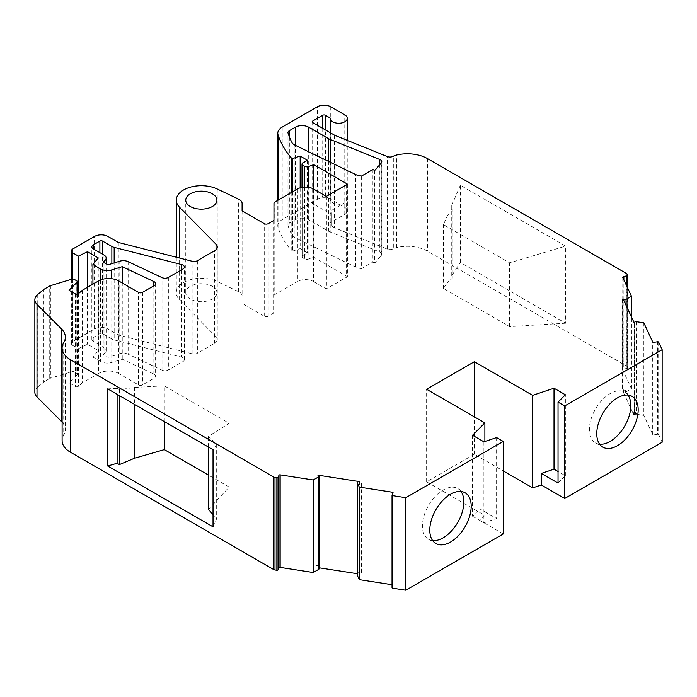 <?xml version="1.0" encoding="UTF-8"?>
<svg xmlns="http://www.w3.org/2000/svg" width="697" height="697" viewBox="0 0 697 697"><rect width="100%" height="100%" fill="white"/><g stroke="black" fill="none" stroke-linecap="round" stroke-linejoin="round"><path stroke-width="0.52" stroke-dasharray="3.48 2.61" d="M190.316 299.065A15.587 9 180 0 1 185.75 292.696A15.587 9 180 0 1 195.369 284.385A15.587 9 180 0 1 212.358 286.336A15.587 9 180 0 1 216.924 292.696A15.587 9 180 0 1 207.297 301.008A15.587 9 180 0 1 190.316 299.065M328.435 161.347L328.435 231.151L308.693 219.755A9.444 5.454 0 0 0 295.336 219.747L289.351 223.206A4.722 2.727 0 0 0 287.966 225.14A4.722 2.727 0 0 0 288.035 225.619A146.022 84.302 180 0 0 291.938 235.046A9.444 5.454 0 0 0 294.308 237.337A9.444 5.454 0 0 0 294.918 237.651L355.627 267.064A11.335 6.543 0 0 0 361.612 268.554L361.612 176.01M627.962 395.094A29.283 16.902 120 0 0 624.756 392.158A29.283 16.902 120 0 0 610.119 393.613A29.283 16.902 120 0 0 590.986 419.411A29.283 16.902 120 0 0 595.482 442.874A29.283 16.902 120 0 0 599.62 444.189M460.996 491.49A29.283 16.902 120 0 0 457.79 488.562A29.283 16.902 120 0 0 443.144 490.008A29.283 16.902 120 0 0 424.02 515.815A29.283 16.902 120 0 0 428.507 539.278A29.283 16.902 120 0 0 432.645 540.584M392.071 587.545L393.047 585.436A0.941 0.549 0 0 0 392.385 584.766L392.036 584.713M118.621 280.9L118.621 373.444L138.494 384.918A2.832 1.638 0 0 0 142.502 384.918L154.194 378.166A4.774 2.753 0 0 0 155.597 376.214A4.774 2.753 0 0 0 154.194 374.263A4.774 2.753 0 0 0 153.837 374.08L122.254 359.182L111.755 362.431L111.755 278.704M242.094 210.86L242.094 295.92A9.444 5.454 0 0 0 239.324 292.069A9.444 5.454 0 0 0 238.644 291.712L217.237 281.544A25.031 14.454 0 0 0 190.647 279.628A25.031 14.454 0 0 0 176.306 292.696A25.031 14.454 0 0 0 179.582 299.849L216.026 336.79A9.444 5.454 0 0 1 217.264 339.491A9.444 5.454 0 0 1 214.493 343.351L197.382 353.231A4.722 2.727 0 0 1 192.137 353.797L118.316 334.987L107.922 328.984A9.488 5.471 0 0 0 94.513 328.984L72.758 341.547A4.74 2.736 0 0 0 71.373 343.482A4.74 2.736 0 0 0 72.758 345.416L72.758 279.009M330.256 118.063L330.256 199.037A8.503 4.905 0 0 0 330.247 199.316A8.503 4.905 0 0 0 332.739 202.783A8.503 4.905 0 0 0 344.762 202.783L331.397 210.494L331.397 222.064L344.762 214.354A8.503 4.905 0 0 0 347.245 210.886A8.503 4.905 0 0 0 344.762 207.41L330.735 199.316A9.444 5.454 0 0 0 317.379 199.316L282.207 219.616A15.116 8.721 0 0 0 277.781 225.784A15.116 8.721 0 0 0 278.042 227.396A156.416 90.305 0 0 0 291.198 250.354L291.198 192.59M658.648 342.14L658.648 434.684A0.941 0.549 0 0 0 657.489 434.301L657.489 341.757M319.095 566.783A1.891 1.089 0 0 0 318.538 566.008A1.891 1.089 0 0 0 317.849 565.755L317.849 475.145M128.161 261.663L128.161 354.207L162.018 370.168A4.74 2.736 0 0 0 168.369 369.976L183.006 361.525A4.74 2.736 0 0 0 184.391 359.591A4.74 2.736 0 0 0 181.569 357.091L114.16 339.918L114.16 262.926M111.86 263.64L111.86 339.003A7.589 4.382 0 0 0 114.16 339.918M111.86 339.003L102.555 333.636A1.899 1.098 0 0 0 99.88 333.636L93.215 337.479A4.74 2.736 0 0 0 91.83 339.413A4.74 2.736 0 0 0 93.215 341.356L103.949 347.55L103.949 254.997M104.794 262.856L104.794 353.152A7.589 4.382 0 0 0 106.171 350.643A7.589 4.382 0 0 0 103.949 347.55M104.794 353.152L103.191 354.477L108.14 357.334L119.779 353.736L119.779 261.192M128.161 354.207A7.589 4.382 0 0 0 119.779 353.736M374.69 170.538L374.69 263.091L381.285 255.503A4.722 2.727 0 0 0 381.79 254.283A4.722 2.727 0 0 0 379.778 252.044L330.204 232.005L330.204 162.201M328.435 231.151A13.226 7.632 0 0 0 330.204 232.005M374.69 263.091L372.886 262.046L361.612 268.554M503.26 533.972L479.867 520.467L484.877 515.458L426.616 481.819L474.369 454.244L503.26 470.928M357.282 573.709L357.866 573.805L357.343 574.92A1.891 1.089 0 0 0 357.3 575.051M62.103 422.094A28.333 16.362 180 0 1 65.344 429.7A28.333 16.362 180 0 1 63.723 435.155A28.333 16.362 0 0 0 62.103 440.617M37.751 294.474L37.751 387.018A16.057 9.27 0 0 0 34.85 392.333M37.751 387.018L43.467 382.313L43.467 289.76M45.052 288.671L45.052 381.215A14.167 8.181 0 0 0 43.467 382.313M45.052 381.215L49.731 378.515L49.731 285.97M74.152 279.331L74.152 371.876A1.891 1.089 0 0 0 71.939 371.684L50.411 378.227A2.832 1.638 0 0 0 49.731 378.515M74.152 371.876L76.818 373.409L76.818 280.865M77.114 294.221L77.114 374.725A1.891 1.089 0 0 0 77.367 374.184A1.891 1.089 0 0 0 76.818 373.409M77.114 374.725L69.064 382.775L75.45 386.46A1.891 1.089 0 0 0 78.36 386.295L82.42 382.775L98.591 373.444L98.591 280.9M118.621 373.444A14.167 8.181 0 0 0 98.591 373.444M100.568 279.95L100.568 361.473A9.488 5.471 0 0 0 111.755 362.431M100.568 361.473L92.919 357.056L98.251 350.452L87.508 344.257L78.395 348.666L72.758 345.416M273.119 220.827L273.119 313.371L268.24 316.185A2.832 1.638 0 0 1 264.233 316.185L242.094 303.404M273.119 313.371A2.832 1.638 0 0 0 273.956 312.212L273.956 295.763A2.832 1.638 0 0 1 274.784 294.613L297.436 281.527L297.436 188.983M313.467 188.983L313.467 281.527A11.335 6.543 0 0 0 297.436 281.527M313.467 281.527L325.037 288.209A9.444 5.454 0 0 0 326.423 288.872L326.423 196.327M347.385 184.226L347.385 276.77L326.423 288.872M347.385 276.77A9.444 5.454 0 0 0 346.235 275.968L313.868 257.28L308.126 259.188L308.126 187.249M304.711 187.084L304.711 258.927A2.832 1.638 0 0 0 308.126 259.188M304.711 258.927L302.829 257.846L302.829 187.249M302.829 162.985L302.829 255.529A2.832 1.638 0 0 0 301.993 256.688A2.832 1.638 0 0 0 302.829 257.846M302.829 255.529L307.499 252.828L300.154 248.585L292.531 251.129L291.198 250.354M331.397 222.064A4.722 2.727 0 0 0 330.021 223.99A4.722 2.727 0 0 0 331.397 225.924L334.447 227.684A4.722 2.727 0 0 0 335.083 227.989L387.279 249.09A4.722 2.727 0 0 0 393.326 248.785L393.326 156.233M627.1 274.165L627.1 366.709A2.832 1.638 0 0 0 626.368 365.977L427.418 251.112A28.333 16.362 0 0 0 396.645 247.54A9.444 5.454 0 0 0 393.326 248.785M627.1 366.709L627.596 367.789L627.596 287.887M626.934 286.45L626.934 368.46A0.941 0.549 0 0 0 627.596 367.789M626.934 368.46L623.284 369.027L623.284 361.699L623.867 361.604L623.867 279.845M636.387 321.683L636.387 414.227A1.891 1.089 0 0 0 635.629 414.253L633.695 414.558L623.423 392.428L625.366 392.132A1.891 1.089 0 0 0 626.037 391.941L631.473 388.787L622.613 369.689A0.941 0.549 180 0 1 623.284 369.027M636.387 414.227L643.819 415.386L652.688 434.484A0.941 0.549 0 0 0 653.838 434.867L657.489 434.301M658.648 434.684L662.15 442.238M474.369 454.244L474.369 416.841M426.616 481.819L426.616 389.274M484.877 515.458L484.877 441.48M496.595 437.577L496.595 518.551L479.867 508.897L479.867 520.467M357.866 571.871L359.504 572.202A1.891 1.089 0 0 0 357.343 572.995L357.866 571.871L357.866 573.805M361.508 572.437L361.508 481.819M315.907 474.762L315.907 565.38L319.095 565.877M82.42 290.231L82.42 382.775M122.254 359.182L122.254 282.991M118.316 242.443L118.316 334.987M313.868 257.28L313.868 189.218M396.645 247.54L396.645 154.995M460.334 262.403L460.334 185.28L565.676 246.102L565.676 323.225L460.334 262.403L451.752 275.663L452.275 278.26L447.152 282.79L447.152 216.105L443.501 224.643L509.629 262.83L565.676 246.102M622.778 277.502L622.613 362.37A0.941 0.549 180 0 1 623.284 361.699M631.473 388.787L631.473 317.24M623.423 390.503L623.101 389.527A1.891 1.089 0 0 0 625.366 390.207L623.423 390.503L623.423 392.428M622.447 388.403L622.447 297.785M634.671 324.114L634.671 414.732L633.695 412.624L633.695 414.558M633.695 412.624L635.629 412.328A1.891 1.089 0 0 0 634.235 413.382A1.891 1.089 0 0 0 634.261 413.574L634.671 414.732M643.819 322.842L643.819 415.386M558.036 483.082L565.372 475.746L558.036 471.512M472.531 435.259L472.531 516.233L479.867 508.897M472.531 516.233L483.892 522.785L496.595 518.551M483.892 441.811L483.892 522.785M359.504 481.583L359.504 572.202M317.849 565.755L315.907 565.38M208.455 509.437L229.182 487.064L208.455 475.093M213.029 526.819L216.68 518.655L213.029 514.569M117.105 394.31L117.105 388.368L107.686 388.874M117.105 388.368L119.396 389.693L134.451 387.436L164.326 385.824L229.182 423.271L208.455 436.322L216.68 444.32L213.029 449.696M216.68 444.32L216.68 518.655M292.531 191.814L292.531 251.129M330.256 199.037L325.386 196.232A1.891 1.089 0 0 0 322.72 196.232L312.7 202.017A1.891 1.089 0 0 0 312.143 202.783A1.891 1.089 0 0 0 312.7 203.559L331.397 214.354A4.722 2.727 180 0 1 330.021 212.428A4.722 2.727 180 0 1 331.397 210.494M460.334 185.28L451.752 205.336L452.275 208.786L447.152 216.105M451.752 205.336L451.752 275.663M565.676 323.225L509.629 326.614L443.501 288.436L447.152 282.79M509.629 326.614L509.629 262.83M622.778 362.719L623.867 361.604M626.037 391.941L626.037 305.521M634.261 413.574L634.261 323.234M623.101 299.187L623.101 389.527M108.14 264.79L108.14 357.334M372.886 169.502L372.886 262.046M565.372 475.746L565.372 394.763M164.326 421.58L164.326 385.824M134.451 387.436L134.451 404.33M229.182 487.064L229.182 423.271M208.455 447.056L208.455 436.322M119.396 389.693L119.396 395.635M78.395 293.725L78.395 348.666M300.154 187.824L300.154 248.585M443.501 288.436L443.501 224.643M452.275 208.786L452.275 278.26M103.191 261.933L103.191 354.477M69.064 290.231L69.064 382.775M92.919 357.056L92.919 284.176M87.508 287.295L87.508 344.257M307.499 160.284L307.499 252.828M98.251 350.452L98.251 257.907M294.918 145.107L294.918 237.651M393.047 492.892L393.047 585.436M154.194 378.166L154.194 285.613M238.644 291.712L238.644 199.168M344.762 214.354L344.762 202.783M344.762 207.41L344.762 114.866M168.369 277.432L168.369 369.976M183.006 361.525L183.006 268.981M181.569 269.817L181.569 357.091M162.018 370.168L162.018 277.615M379.778 164.692L379.778 252.044M308.693 219.755L308.693 151.78M291.938 235.046L291.938 142.502M288.035 133.075L288.035 225.619M355.627 267.064L355.627 174.52M392.385 494.33L392.385 584.766M357.343 572.995L357.343 574.92M63.723 342.61L63.723 435.155M50.411 285.683L50.411 378.227M71.939 371.684L71.939 279.14M138.494 384.918L138.494 292.374M142.502 292.374L142.502 384.918M153.837 285.822L153.837 374.08M72.758 249.003L72.758 341.547M94.513 328.984L94.513 236.44M192.137 353.797L192.137 261.253M197.382 260.687L197.382 353.231M214.493 343.351L214.493 250.807M216.026 249.648L216.026 336.79M179.582 299.849L179.582 258.056M217.237 188.992L217.237 281.544M264.233 316.185L264.233 223.641M274.784 202.069L274.784 294.613M346.235 184.888L346.235 275.968M278.042 200.187L278.042 227.396M282.207 127.072L282.207 219.616M317.379 199.316L317.379 106.772M330.735 106.772L330.735 199.316M335.083 135.445L335.083 227.989M387.279 249.09L387.279 156.537M427.418 158.567L427.418 251.112M626.368 365.977L626.368 273.424M622.613 369.689L622.613 362.37M625.366 390.207L625.366 392.132M635.629 414.253L635.629 412.328M652.688 434.484L652.688 341.939M381.285 162.959L381.285 255.503M295.336 219.747L295.336 145.316M289.351 136.804L289.351 223.206M78.36 293.751L78.36 386.295M107.922 236.44L107.922 328.984M268.24 316.185L268.24 223.641M325.037 288.209L325.037 195.665M331.397 225.924L331.397 214.354M334.447 135.131L334.447 227.684M653.838 434.867L653.838 342.323M312.7 202.017L312.7 203.559M102.555 333.636L102.555 254.205M75.45 293.916L75.45 386.46M99.88 333.636L99.88 252.654M325.386 196.232L325.386 129.903M322.72 128.361L322.72 196.232M93.215 337.479L93.215 341.356M185.75 292.696L185.75 200.152M624.756 392.158L632.109 396.401M457.79 488.562L465.134 492.805M393.082 492.744L393.082 585.288M155.597 283.67L155.597 376.214M347.245 140.358L347.245 210.886M216.924 292.696L216.924 200.152M65.344 337.156L65.344 429.7M176.306 257.219L176.306 292.696M622.587 362.222L622.587 369.549M184.391 359.591L184.391 267.047M381.79 254.283L381.79 161.739M287.966 225.14L287.966 132.596M595.482 442.874L602.827 447.117M428.507 539.278L435.852 543.521M71.373 279.314L71.373 343.482M217.264 246.947L217.264 339.491M277.781 200.335L277.781 225.784M330.247 132.709L330.247 199.316M330.021 223.99L330.021 212.428M634.235 323.173L634.235 413.382M312.143 121.809L312.143 202.783M77.367 294.186L77.367 374.184M627.631 287.957L627.631 367.938M301.993 187.38L301.993 256.688M91.83 339.413L91.83 246.869M106.171 350.643L106.171 263.649"/><path stroke-width="1.05" d="M190.316 206.521A15.587 9 180 0 1 185.75 200.152A15.587 9 180 0 1 195.369 191.841A15.587 9 180 0 1 212.358 193.792A15.587 9 180 0 1 216.924 200.152A15.587 9 180 0 1 207.297 208.464A15.587 9 180 0 1 190.316 206.521M294.918 145.107A9.444 5.454 180 0 1 294.308 144.784A9.444 5.454 180 0 1 291.938 142.502A146.022 84.302 180 0 1 288.035 133.075A4.722 2.727 180 0 1 287.966 132.596A4.722 2.727 180 0 1 289.351 130.661L295.336 127.203A9.444 5.454 180 0 1 308.693 127.203L328.435 138.607A13.226 7.632 0 0 0 330.204 139.461L379.778 159.5A4.722 2.727 180 0 1 381.79 161.739A4.722 2.727 180 0 1 381.285 162.959L374.69 170.538L372.886 169.502L361.612 176.01A11.335 6.543 180 0 1 355.627 174.52L294.918 145.107M617.464 397.856A29.283 16.902 -60 0 1 632.109 396.401A29.283 16.902 -60 0 1 636.596 419.864A29.283 16.902 -60 0 1 617.464 445.671A29.283 16.902 -60 0 1 602.827 447.117A29.283 16.902 -60 0 1 598.34 423.654A29.283 16.902 -60 0 1 617.464 397.856M599.62 444.189A29.283 16.902 120 0 0 610.119 441.428A29.283 16.902 120 0 0 628.093 419.01A29.283 16.902 120 0 0 627.962 395.094M450.497 494.251A29.283 16.902 -60 0 1 465.134 492.805A29.283 16.902 -60 0 1 469.621 516.268A29.283 16.902 -60 0 1 450.497 542.066A29.283 16.902 -60 0 1 435.852 543.521A29.283 16.902 -60 0 1 431.365 520.058A29.283 16.902 -60 0 1 450.497 494.251M432.645 540.584A29.283 16.902 120 0 0 443.144 537.823A29.283 16.902 120 0 0 461.118 515.414A29.283 16.902 120 0 0 460.996 491.49M392.036 584.713L359.312 579.651L359.312 487.107L392.385 492.221A0.941 0.549 180 0 1 393.047 492.892L392.071 494.992A0.941 0.549 180 0 0 392.036 495.14L392.036 587.684A0.941 0.549 0 0 0 392.742 588.207L392.742 495.663A0.941 0.549 180 0 1 392.036 495.14M122.254 282.991L122.254 266.637L153.837 281.536A4.774 2.753 180 0 1 154.194 281.719A4.774 2.753 180 0 1 155.597 283.67A4.774 2.753 180 0 1 154.194 285.613L142.502 292.374A2.832 1.638 180 0 1 138.494 292.374L118.621 280.9A14.167 8.181 180 0 0 98.591 280.9L82.42 290.231L78.36 293.751A1.891 1.089 180 0 1 75.45 293.916L69.064 290.231L77.114 282.18L77.114 294.221M313.868 189.218L313.868 164.727L346.235 183.424A9.444 5.454 180 0 1 347.385 184.226L326.423 196.327A9.444 5.454 180 0 1 325.037 195.665L313.467 188.983A11.335 6.543 180 0 0 297.436 188.983L274.784 202.069A2.832 1.638 0 0 0 273.956 203.219L273.956 219.668A2.832 1.638 180 0 1 273.119 220.827L268.24 223.641A2.832 1.638 180 0 1 264.233 223.641L242.094 210.86L242.094 203.376A9.444 5.454 0 0 0 239.324 199.525A9.444 5.454 0 0 0 238.644 199.168L217.237 188.992A25.031 14.454 180 0 0 190.647 187.084A25.031 14.454 180 0 0 176.306 200.152L176.306 257.219M631.473 317.24L631.473 296.242L622.778 277.502L623.867 276.387L626.934 275.916A0.941 0.549 180 0 0 627.596 275.245L627.1 274.165A2.832 1.638 0 0 0 626.368 273.424L427.418 158.567A28.333 16.362 180 0 0 396.645 154.995A9.444 5.454 0 0 0 393.326 156.233A4.722 2.727 180 0 1 387.279 156.537L335.083 135.445A4.722 2.727 180 0 1 334.447 135.131L312.7 122.576A1.891 1.089 180 0 1 312.143 121.809A1.891 1.089 180 0 1 312.7 121.034L322.72 115.249A1.891 1.089 180 0 1 325.386 115.249L330.256 118.063A8.503 4.905 0 0 0 330.247 118.333A8.503 4.905 0 0 0 332.739 121.809A8.503 4.905 0 0 0 342 122.872A8.503 4.905 0 0 0 347.245 118.333A8.503 4.905 0 0 0 344.762 114.866L330.735 106.772A9.444 5.454 0 0 0 317.379 106.772L282.207 127.072A15.116 8.721 0 0 0 277.781 133.24A15.116 8.721 0 0 0 278.042 134.852L278.042 200.187M634.261 323.234L634.261 322.955A1.891 1.089 180 0 1 634.235 322.763A1.891 1.089 180 0 1 636.387 321.683L643.819 322.842L652.688 341.939A0.941 0.549 180 0 0 653.838 342.323L657.489 341.757A0.941 0.549 180 0 1 658.648 342.14L662.15 349.685L564.701 405.95L564.701 498.494L662.15 442.238L662.15 349.685M359.312 579.651L357.3 575.356L357.3 482.812A1.891 1.089 180 0 1 357.282 482.655A1.891 1.089 180 0 1 359.504 481.583L317.849 475.145A1.891 1.089 180 0 1 318.538 475.398A1.891 1.089 180 0 1 319.095 476.164A1.891 1.089 180 0 1 318.695 476.835L318.695 569.379A1.891 1.089 0 0 0 319.026 568.996L319.548 567.872L357.282 573.709M503.26 470.928L532.63 487.883L541.316 484.99L564.701 498.494M503.26 441.428L405.811 497.684L405.811 590.228L503.26 533.972L503.26 441.428L496.595 437.577L483.892 441.811L472.531 435.259L484.877 422.913L426.616 389.274L474.369 361.699L532.63 395.338L532.63 487.883M405.811 590.228L392.742 588.207M392.071 495.279L392.071 587.545A0.941 0.549 0 0 0 392.036 587.684M318.695 569.379L313.232 572.525L280.159 567.402A0.941 0.549 0 0 0 279.009 567.794L278.025 569.902L278.025 477.349A0.941 0.549 180 0 1 276.875 477.741L276.875 570.285A0.941 0.549 0 0 0 278.025 569.902M276.875 570.285L274.993 569.989L274.993 477.445L276.875 477.741M70.397 452.179L70.397 359.635A28.333 16.362 180 0 1 62.103 348.073L62.103 440.617A28.333 16.362 0 0 0 70.397 452.179L273.721 569.571A2.832 1.638 0 0 0 274.993 569.989M37.002 396.968L37.002 304.423A16.057 9.27 180 0 1 34.85 299.788L34.85 392.333A16.057 9.27 0 0 0 37.002 396.968L61.545 421.519A28.333 16.362 180 0 1 62.103 422.094M106.171 263.649L106.171 258.099A7.589 4.382 180 0 0 103.949 254.997L93.215 248.803A4.74 2.736 180 0 1 91.83 246.869A4.74 2.736 180 0 1 93.215 244.935L99.88 241.092A1.899 1.098 180 0 1 102.555 241.092L111.86 246.459A7.589 4.382 0 0 0 114.16 247.365L181.569 264.546A4.74 2.736 180 0 1 184.391 267.047A4.74 2.736 180 0 1 183.006 268.981L168.369 277.432A4.74 2.736 180 0 1 162.018 277.615L128.161 261.663A7.589 4.382 0 0 0 119.779 261.192L108.14 264.79L103.191 261.933L104.794 260.608L104.794 262.856M532.63 395.338L554.019 388.212L565.372 394.763L558.036 402.099L564.701 405.95M558.036 402.099L558.036 483.082L541.316 473.42L541.316 484.99M474.369 416.841L474.369 361.699M484.877 441.48L484.877 422.913M319.095 565.877L319.548 567.872M319.548 565.947L319.026 567.062A1.891 1.089 0 0 0 319.095 566.783L319.095 476.164M278.025 477.349L279.009 475.249A0.941 0.549 180 0 1 280.159 474.857L313.232 479.98L313.232 572.525M107.686 388.874L107.686 465.997L213.029 526.819L213.029 449.696L107.686 388.874M70.397 359.635L273.721 477.027A2.832 1.638 0 0 0 274.993 477.445M62.103 348.073A28.333 16.362 180 0 1 63.723 342.61A28.333 16.362 180 0 0 65.344 337.156A28.333 16.362 180 0 0 61.545 328.975L37.002 304.423M34.85 299.788A16.057 9.27 180 0 1 37.751 294.474L43.467 289.76A14.167 8.181 180 0 1 45.052 288.671L49.731 285.97A2.832 1.638 0 0 1 50.411 285.683L71.939 279.14A1.891 1.089 0 0 1 74.152 279.331L76.818 280.865A1.891 1.089 180 0 1 77.367 281.64A1.891 1.089 180 0 1 77.114 282.18M179.582 258.056L179.582 207.305L216.026 244.246A9.444 5.454 180 0 1 217.264 246.947A9.444 5.454 180 0 1 214.493 250.807L197.382 260.687A4.722 2.727 180 0 1 192.137 261.253L118.316 242.443L107.922 236.44A9.488 5.471 0 0 0 94.513 236.44L72.758 249.003A4.74 2.736 0 0 0 71.373 250.937A4.74 2.736 0 0 0 72.758 252.872L78.395 256.121L87.508 251.704L98.251 257.907L92.919 264.512L100.568 268.929L100.568 279.95M179.582 207.305A25.031 14.454 180 0 1 176.306 200.152M291.198 192.59L291.198 157.81A156.416 90.305 180 0 1 278.042 134.852M626.037 305.521L626.037 299.396A1.891 1.089 180 0 1 623.101 298.908L634.261 322.955M106.171 258.099A7.589 4.382 180 0 1 104.794 260.608M626.037 299.396L631.473 296.242M291.198 157.81L292.531 158.585L300.154 156.041L307.499 160.284L302.829 162.985A2.832 1.638 180 0 0 301.993 164.143L301.993 187.38M302.829 187.249L302.829 165.294A2.832 1.638 180 0 1 301.993 164.143M302.829 165.294L304.711 166.383L304.711 187.084M308.126 187.249L308.126 166.644A2.832 1.638 180 0 1 304.711 166.383M308.126 166.644L313.868 164.727M111.755 278.704L111.755 269.887A9.488 5.471 180 0 1 100.568 268.929M111.755 269.887L122.254 266.637M313.232 479.98L318.695 476.835M357.3 482.812L359.312 487.107M392.742 495.663L405.811 497.684M558.036 471.512L554.019 469.186L541.316 473.42M554.019 469.186L554.019 388.212M208.455 475.093L164.326 449.617L134.451 458.26L119.396 464.603L117.105 463.278L107.686 465.997M213.029 514.569L208.455 509.437L208.455 447.056M117.105 463.278L117.105 394.31M242.094 203.376L242.094 210.86L242.094 203.376M273.956 219.677L273.956 203.219L273.956 219.677M292.531 158.585L292.531 191.814M623.867 279.845L623.867 276.387M164.326 449.617L164.326 421.58M134.451 404.33L134.451 458.26M119.396 395.635L119.396 464.603M78.395 256.121L78.395 293.725M300.154 156.041L300.154 187.824M92.919 284.176L92.919 264.512M87.508 251.704L87.508 287.295M181.569 264.546L181.569 269.817M114.16 262.926L114.16 247.365M379.778 159.5L379.778 164.692M330.204 162.201L330.204 139.461M328.435 138.607L328.435 161.347M308.693 151.78L308.693 127.203M392.385 492.221L392.385 494.33M319.026 568.996L319.026 567.062M280.159 567.402L280.159 474.857M273.721 477.027L273.721 569.571M61.545 421.519L61.545 328.975M153.837 281.536L153.837 285.822M216.026 244.246L216.026 249.648M346.235 183.424L346.235 184.888M111.86 246.459L111.86 263.64M295.336 145.316L295.336 127.203M289.351 130.661L289.351 136.804M279.009 567.794L279.009 475.249M72.758 279.009L72.758 252.872M102.555 254.205L102.555 241.092M627.596 287.887L627.596 275.533M626.934 275.916L626.934 286.45M312.7 121.034L312.7 122.576M99.88 252.654L99.88 241.092M325.386 129.903L325.386 115.249M322.72 115.249L322.72 128.361M93.215 248.803L93.215 244.935M347.245 118.333L347.245 140.358M71.373 250.937L71.373 279.314M277.781 133.24L277.781 200.335M330.247 118.333L330.247 132.709M357.282 482.655L357.282 575.199M77.367 281.64L77.367 294.186M627.631 275.385L627.631 287.957"/></g></svg>
